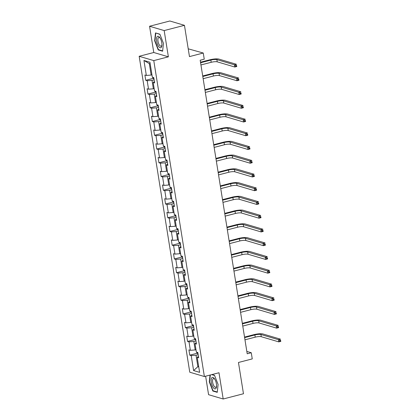 <?xml version="1.0" encoding="UTF-8"?>
<svg xmlns="http://www.w3.org/2000/svg" width="420" height="420" viewBox="0 0 420 420"><rect width="100%" height="100%" fill="white"/><g stroke="black" fill="none" stroke-linecap="round" stroke-linejoin="round"><path stroke-width="0.63" d="M205.622 376.205L208.577 394.679L223.188 399L243.469 393.75L238.46 362.476L252.252 358.901L251.26 352.737L246.829 351.425M139.167 56.285L189.772 372.209L204.383 376.53L153.778 60.606L139.167 56.285L153.773 52.505L168.378 56.826L164.173 30.571L149.567 26.25L153.773 52.505M149.567 26.25L169.848 21L184.453 25.321L189.467 56.595L203.259 53.025L188.218 48.815M164.173 30.571L184.453 25.321M198.434 356.412L197.211 357.373L198.655 357.798L197.804 352.511L196.366 352.086L195.011 343.628L196.45 344.054L195.605 338.767L194.166 338.342L192.811 329.884L194.25 330.309L193.405 325.022L191.961 324.597L190.607 316.139L192.05 316.57L191.205 311.283L189.761 310.858L188.407 302.4L189.851 302.825L189 297.538L187.561 297.113L186.207 288.656L187.646 289.081L186.8 283.794L185.357 283.369L184.002 274.911L185.446 275.336L184.601 270.05L183.157 269.624L181.802 261.166L183.246 261.592L182.396 256.31L180.957 255.88L179.603 247.422L181.041 247.853L180.196 242.566L178.757 242.141L177.403 233.683L178.841 234.108L177.996 228.821L176.552 228.396L175.198 219.938L176.642 220.364L175.791 215.077L174.353 214.652L172.998 206.194L174.436 206.619L173.591 201.332L172.153 200.907L170.798 192.449L172.237 192.88L171.392 187.593L169.948 187.168L168.593 178.71L170.037 179.135L169.192 173.849L167.748 173.423L166.394 164.966L167.837 165.391L166.987 160.104L165.548 159.679L164.194 151.221L165.632 151.646L164.787 146.359L163.343 145.934L161.989 137.477L163.433 137.902L162.587 132.62L161.144 132.19L159.789 123.732L161.233 124.163L160.382 118.876L158.944 118.451L157.589 109.993L159.028 110.418L158.183 105.131L156.744 104.706L155.39 96.248L156.828 96.673L155.983 91.387L154.539 90.962L153.184 82.504L154.628 82.929L153.778 77.642L152.339 77.217L149.94 62.244L143.939 60.464L149.326 63.62L151.163 75.07L151.961 74.865M197.211 357.373L199.61 372.346L193.609 370.571L191.21 355.598L189.772 355.168L197.227 353.241M143.939 60.464L146.339 75.442L144.895 75.017L145.745 80.304L147.184 80.729L148.538 89.187L147.1 88.762L147.945 94.048L149.384 94.474L150.738 102.931L149.299 102.506L150.145 107.788L151.589 108.218L152.943 116.676L151.499 116.245L152.35 121.532L153.788 121.958L155.143 130.415L153.704 129.99L154.549 135.277L155.988 135.702L157.343 144.16L155.904 143.734L156.749 149.021L158.193 149.447L159.547 157.904L158.104 157.479L158.949 162.766L160.393 163.191L161.747 171.649L160.303 171.218L161.154 176.505L162.593 176.93L163.947 185.388L162.509 184.963L163.354 190.25L164.797 190.675L166.152 199.133L164.708 198.707L165.553 203.994L166.997 204.419L168.352 212.877L166.908 212.452L167.759 217.739L169.197 218.164L170.552 226.622L169.113 226.196L169.958 231.478L171.397 231.908L172.751 240.366L171.313 239.935L172.158 245.222L173.602 245.648L174.956 254.105L173.513 253.68L174.363 258.967L175.802 259.392L177.156 267.85L175.718 267.425L176.563 272.711L178.001 273.137L179.356 281.594L177.917 281.169L178.763 286.456L180.206 286.881L181.561 295.339L180.117 294.908L180.962 300.195L182.406 300.625L183.761 309.078L182.317 308.653L183.167 313.94L184.606 314.365L185.96 322.822L184.522 322.397L185.367 327.684L186.811 328.109L188.165 336.567L186.722 336.142L187.567 341.429L189.011 341.854L190.365 350.312L188.921 349.886L189.772 355.168M203.259 53.025L204.246 59.188L200.188 60.244L247.207 353.787L251.26 352.737M195.988 349.729L195.19 349.939L193.835 341.481L195.951 340.93M196.229 342.673L195.011 343.628M190.365 350.312L195.19 349.939M189.011 341.854L193.835 341.481M193.788 335.984L192.985 336.194L191.63 327.737L193.751 327.191M194.03 328.928L192.811 329.884M188.165 336.567L192.985 336.194M186.811 328.109L191.63 327.737M191.588 322.245L190.785 322.45L189.43 313.992L191.552 313.446M191.83 315.184L190.607 316.139M185.96 322.822L190.785 322.45M184.606 314.365L189.43 313.992M189.383 308.5L188.585 308.705L187.231 300.248L189.347 299.702M189.625 301.439L188.407 302.4M183.761 309.078L188.585 308.705M182.406 300.625L187.231 300.248M187.184 294.756L186.386 294.966L185.031 286.508L187.147 285.957M187.425 287.695L186.207 288.656M181.561 295.339L186.386 294.966M180.206 286.881L185.031 286.508M184.984 281.012L184.18 281.221L182.826 272.764L184.947 272.213M185.225 273.956L184.002 274.911M179.356 281.594L184.18 281.221M178.001 273.137L182.826 272.764M182.779 267.272L181.981 267.477L180.626 259.019L182.742 258.473M183.02 260.211L181.802 261.166M177.156 267.85L181.981 267.477M175.802 259.392L180.626 259.019M180.579 253.528L179.781 253.733L178.427 245.275L180.542 244.729M180.821 246.466L179.603 247.422M174.956 254.105L179.781 253.733M173.602 245.648L178.427 245.275M178.379 239.783L177.576 239.988L176.222 231.536L178.343 230.984M178.621 232.722L177.403 233.683M172.751 240.366L177.576 239.988M171.397 231.908L176.222 231.536M176.174 226.039L175.376 226.249L174.022 217.791L176.138 217.24M176.421 218.983L175.198 219.938M170.552 226.622L175.376 226.249M169.197 218.164L174.022 217.791M173.975 212.294L173.177 212.504L171.822 204.047L173.938 203.495M174.216 205.238L172.998 206.194M168.352 212.877L173.177 212.504M166.997 204.419L171.822 204.047M171.775 198.555L170.972 198.76L169.617 190.302L171.738 189.756M172.016 191.494L170.798 192.449M166.152 199.133L170.972 198.76M164.797 190.675L169.617 190.302M169.575 184.81L168.772 185.015L167.417 176.558L169.538 176.012M169.816 177.749L168.593 178.71M163.947 185.388L168.772 185.015M162.593 176.93L167.417 176.558M167.37 171.066L166.572 171.276L165.218 162.818L167.333 162.267M167.612 164.005L166.394 164.966M161.747 171.649L166.572 171.276M160.393 163.191L165.218 162.818M165.17 157.322L164.372 157.531L163.018 149.074L165.134 148.523M165.412 150.266L164.194 151.221M159.547 157.904L164.372 157.531M158.193 149.447L163.018 149.074M162.971 143.582L162.167 143.787L160.813 135.329L162.934 134.783M163.212 136.521L161.989 137.477M157.343 144.16L162.167 143.787M155.988 135.702L160.813 135.329M160.766 129.838L159.968 130.042L158.613 121.585L160.729 121.039M161.007 122.777L159.789 123.732M155.143 130.415L159.968 130.042M153.788 121.958L158.613 121.585M158.566 116.093L157.768 116.298L156.413 107.84L158.529 107.294M158.807 109.032L157.589 109.993M152.943 116.676L157.768 116.298M151.589 108.218L156.413 107.84M156.366 102.349L155.563 102.559L154.208 94.101L156.329 93.55M156.608 95.293L155.39 96.248M150.738 102.931L155.563 102.559M149.384 94.474L154.208 94.101M154.161 88.604L153.363 88.814L152.009 80.357L154.124 79.805M154.408 81.548L153.184 82.504M148.538 89.187L153.363 88.814M147.184 80.729L152.009 80.357M146.339 75.442L151.163 75.07M168.378 56.826L153.778 60.606M223.188 399L218.983 372.745L204.383 376.53M150.203 63.877L149.326 63.62M198.671 366.471L197.867 366.676L198.744 366.933M198.151 354.674L196.035 355.226L197.867 366.676L193.609 370.571M191.21 355.598L196.035 355.226M145.745 80.304L153.2 78.372M147.945 94.048L155.4 92.117M150.145 107.788L157.605 105.861M152.35 121.532L159.805 119.6M154.549 135.277L162.005 133.345M156.749 149.021L164.209 147.089M158.949 162.766L166.409 160.834M161.154 176.505L168.609 174.573M163.354 190.25L170.809 188.317M165.553 203.994L173.014 202.062M167.759 217.739L175.214 215.806M169.958 231.478L177.413 229.551M172.158 245.222L179.618 243.29M174.363 258.967L181.818 257.035M176.563 272.711L184.018 270.779M178.763 286.456L186.223 284.524M180.962 300.195L188.422 298.263M183.167 313.94L190.622 312.007M185.367 327.684L192.822 325.752M187.567 341.429L195.027 339.497M154.66 40.766L158.219 49.917L162.619 51.219L163.459 43.37L159.894 34.214L155.495 32.918L154.66 40.766L154.964 40.688M210.026 375.065L209.297 381.885L212.856 391.036L217.256 392.338L218.096 384.484L214.536 375.333L211.948 374.567M158.839 49.76L158.219 49.917M213.476 390.878L212.856 391.036M209.606 381.806L209.297 381.885M152.57 77.285L153.568 78.813A2.42 0.514 -9.1 0 0 153.977 78.876M200.944 64.953L211.197 62.297A4.567 0.971 170.9 0 1 217.224 61.829L234.775 67.022L234.423 64.817L236.45 64.291L218.899 59.099A6.851 1.46 -9.1 0 0 209.853 59.803L200.508 62.223M200.592 62.748L210.845 60.091A4.567 0.971 170.9 0 1 216.872 59.624L234.423 64.817L235.652 65.473L235.793 66.355L236.602 66.145L236.46 65.263L235.652 65.473M236.46 65.263L236.806 66.496L234.775 67.022L235.793 66.355M236.806 66.496L236.602 66.145M158.734 46.604A5.938 2.357 -104.5 0 0 161.915 45.381A5.938 2.357 -104.5 0 0 159.947 37.779A5.938 2.357 -104.5 0 0 159.71 37.448A5.938 2.357 -104.5 0 0 156.539 38.504A5.938 2.357 -104.5 0 0 158.734 46.604M160.246 38.257A4.494 1.785 -104.5 0 0 158.834 37.485A4.494 1.785 -104.5 0 0 157.936 40.64A4.494 1.785 -104.5 0 0 159.59 45.302A4.494 1.785 -104.5 0 0 161.086 46.184A4.494 1.785 -104.5 0 0 161.947 44.825M156.061 33.08L159.968 34.398M162.655 50.888L158.408 49.634L154.959 40.766L155.768 33.159M216.426 383.901A5.938 2.357 -104.5 0 0 214.589 378.898A5.938 2.357 -104.5 0 0 211.864 377.711A5.938 2.357 -104.5 0 0 211.291 382.384A5.938 2.357 -104.5 0 0 214.127 388.516A5.938 2.357 -104.5 0 0 216.557 386.5A5.938 2.357 -104.5 0 0 216.426 383.901M214.883 379.376A4.494 1.785 -104.5 0 0 213.47 378.599A4.494 1.785 -104.5 0 0 212.657 382.379A4.494 1.785 -104.5 0 0 215.722 387.303A4.494 1.785 -104.5 0 0 216.584 385.938M217.292 392.007L213.045 390.747L209.596 381.88L210.331 374.987M211.654 374.645L214.604 375.517M154.775 91.03L155.773 92.558A2.42 0.514 -9.1 0 0 156.177 92.62M203.144 78.692L213.397 76.041A4.567 0.971 170.9 0 1 219.429 75.574L236.98 80.761L236.623 78.561L238.655 78.036L221.104 72.844A6.851 1.46 -9.1 0 0 212.058 73.542L202.708 75.968M202.792 76.492L213.045 73.836A4.567 0.971 170.9 0 1 219.072 73.369L236.623 78.561L237.851 79.217L237.993 80.094L238.807 79.884L238.665 79.007L237.851 79.217M238.665 79.007L239.006 80.236L236.98 80.761L237.993 80.094M239.006 80.236L238.807 79.884M156.975 104.774L157.972 106.302A2.42 0.514 -9.1 0 0 158.382 106.365M205.343 92.437L215.597 89.78A4.567 0.971 170.9 0 1 221.629 89.318L239.179 94.505L238.828 92.305L240.854 91.781L223.303 86.588A6.851 1.46 -9.1 0 0 214.258 87.287L204.908 89.707M204.992 90.237L215.245 87.581A4.567 0.971 170.9 0 1 221.277 87.113L238.828 92.305L240.051 92.957L240.193 93.839L241.007 93.629L240.865 92.746L240.051 92.957M240.865 92.746L241.206 93.98L239.179 94.505L240.193 93.839M241.206 93.98L241.007 93.629M159.175 118.519L160.172 120.047A2.42 0.514 -9.1 0 0 160.582 120.104M207.548 106.181L217.802 103.525A4.567 0.971 170.9 0 1 223.828 103.058L241.379 108.25L241.028 106.045L243.054 105.52L225.503 100.333A6.851 1.46 -9.1 0 0 216.458 101.031L207.107 103.451M207.191 103.976L217.445 101.325A4.567 0.971 170.9 0 1 223.477 100.858L241.028 106.045L242.256 106.701L242.398 107.583L243.206 107.373L243.065 106.491L242.256 106.701M243.065 106.491L243.406 107.725L241.379 108.25L242.398 107.583M243.406 107.725L243.206 107.373M161.38 132.263L162.377 133.786A2.42 0.514 -9.1 0 0 162.781 133.849M209.748 119.926L220.001 117.269A4.567 0.971 170.9 0 1 226.034 116.802L243.579 121.994L243.227 119.789L245.259 119.264L227.708 114.077A6.851 1.46 -9.1 0 0 218.663 114.776L209.312 117.196M209.396 117.721L219.65 115.064A4.567 0.971 170.9 0 1 225.677 114.602L243.227 119.789L244.456 120.445L244.597 121.328L245.406 121.117L245.27 120.236L244.456 120.445M245.27 120.236L245.611 121.469L243.579 121.994L244.597 121.328M245.611 121.469L245.406 121.117M163.579 146.003L164.577 147.53A2.42 0.514 -9.1 0 0 164.987 147.593M211.948 133.665L222.201 131.014A4.567 0.971 170.9 0 1 228.233 130.547L245.784 135.739L245.432 133.534L247.459 133.009L229.908 127.817A6.851 1.46 -9.1 0 0 220.862 128.52L211.512 130.94M211.596 131.465L221.849 128.809A4.567 0.971 170.9 0 1 227.882 128.341L245.432 133.534L246.656 134.19L246.797 135.072L247.611 134.862L247.469 133.98L246.656 134.19M247.469 133.98L247.81 135.209L245.784 135.739L246.797 135.072M247.81 135.209L247.611 134.862M165.779 159.747L166.777 161.275A2.42 0.514 -9.1 0 0 167.186 161.338M214.153 147.409L224.406 144.753A4.567 0.971 170.9 0 1 230.433 144.291L247.984 149.478L247.632 147.278L249.659 146.753L232.108 141.561A6.851 1.46 -9.1 0 0 223.062 142.259L213.712 144.685M213.796 145.21L224.049 142.553A4.567 0.971 170.9 0 1 230.081 142.086L247.632 147.278L248.861 147.934L249.002 148.811L249.811 148.601L249.669 147.725L248.861 147.934M249.669 147.725L250.01 148.953L247.984 149.478L249.002 148.811M250.01 148.953L249.811 148.601M167.984 173.492L168.982 175.019A2.42 0.514 -9.1 0 0 169.386 175.082M216.353 161.154L226.606 158.498A4.567 0.971 170.9 0 1 232.633 158.03L250.184 163.222L249.832 161.023L251.858 160.498L234.313 155.305A6.851 1.46 -9.1 0 0 225.267 156.004L215.917 158.424M216.001 158.954L226.254 156.298A4.567 0.971 170.9 0 1 232.281 155.831L249.832 161.023L251.06 161.674L251.202 162.556L252.011 162.346L251.869 161.464L251.06 161.674M251.869 161.464L252.215 162.697L250.184 163.222L251.202 162.556M252.215 162.697L252.011 162.346M170.184 187.236L171.181 188.759A2.42 0.514 -9.1 0 0 171.586 188.822M218.552 174.899L228.805 172.242A4.567 0.971 170.9 0 1 234.838 171.775L252.389 176.967L252.032 174.762L254.063 174.237L236.513 169.05A6.851 1.46 -9.1 0 0 227.467 169.748L218.117 172.168M218.201 172.694L228.454 170.042A4.567 0.971 170.9 0 1 234.486 169.575L252.032 174.762L253.26 175.418L253.402 176.3L254.216 176.09L254.074 175.208L253.26 175.418M254.074 175.208L254.415 176.442L252.389 176.967L253.402 176.3M254.415 176.442L254.216 176.09M172.384 200.975L173.381 202.503A2.42 0.514 -9.1 0 0 173.791 202.566M220.752 188.643L231.005 185.987A4.567 0.971 170.9 0 1 237.038 185.519L254.588 190.712L254.237 188.507L256.263 187.982L238.712 182.789A6.851 1.46 -9.1 0 0 229.666 183.493L220.316 185.913M220.4 186.438L230.654 183.782A4.567 0.971 170.9 0 1 236.686 183.314L254.237 188.507L255.465 189.163L255.602 190.045L256.415 189.835L256.274 188.953L255.465 189.163M256.274 188.953L256.615 190.186L254.588 190.712L255.602 190.045M256.615 190.186L256.415 189.835M174.584 214.72L175.581 216.248A2.42 0.514 -9.1 0 0 175.991 216.31M222.957 202.382L233.21 199.731A4.567 0.971 170.9 0 1 239.237 199.264L256.788 204.451L256.436 202.251L258.463 201.726L240.912 196.534A6.851 1.46 -9.1 0 0 231.872 197.237L222.521 199.658M222.605 200.183L232.859 197.526A4.567 0.971 170.9 0 1 238.886 197.059L256.436 202.251L257.665 202.907L257.807 203.784L258.615 203.574L258.473 202.697L257.665 202.907M258.473 202.697L258.82 203.926L256.788 204.451L257.807 203.784M258.82 203.926L258.615 203.574M176.788 228.464L177.786 229.992A2.42 0.514 -9.1 0 0 178.19 230.055M225.157 216.127L235.41 213.47A4.567 0.971 170.9 0 1 241.442 213.008L258.993 218.195L258.636 215.996L260.668 215.471L243.117 210.278A6.851 1.46 -9.1 0 0 234.071 210.977L224.721 213.397M224.805 213.927L235.058 211.271A4.567 0.971 170.9 0 1 241.085 210.803L258.636 215.996L259.865 216.647L260.006 217.529L260.82 217.319L260.678 216.436L259.865 216.647M260.678 216.436L261.019 217.67L258.993 218.195L260.006 217.529M261.019 217.67L260.82 217.319M178.988 242.209L179.986 243.737A2.42 0.514 -9.1 0 0 180.395 243.794M227.357 229.871L237.61 227.215A4.567 0.971 170.9 0 1 243.642 226.748L261.193 231.94L260.841 229.735L262.868 229.21L245.317 224.023A6.851 1.46 -9.1 0 0 236.271 224.721L226.921 227.141M227.005 227.666L237.258 225.015A4.567 0.971 170.9 0 1 243.29 224.548L260.841 229.735L262.064 230.391L262.206 231.273L263.02 231.063L262.878 230.181L262.064 230.391M262.878 230.181L263.219 231.415L261.193 231.94L262.206 231.273M263.219 231.415L263.02 231.063M181.188 255.953L182.185 257.476A2.42 0.514 -9.1 0 0 182.595 257.539M229.561 243.616L239.815 240.959A4.567 0.971 170.9 0 1 245.842 240.492L263.392 245.684L263.041 243.479L265.067 242.954L247.517 237.767A6.851 1.46 -9.1 0 0 238.471 238.466L229.121 240.886M229.204 241.411L239.458 238.754A4.567 0.971 170.9 0 1 245.49 238.292L263.041 243.479L264.269 244.136L264.411 245.018L265.22 244.808L265.078 243.925L264.269 244.136M265.078 243.925L265.419 245.159L263.392 245.684L264.411 245.018M265.419 245.159L265.22 244.808M183.393 269.693L184.391 271.22A2.42 0.514 -9.1 0 0 184.795 271.283M231.761 257.355L242.015 254.704A4.567 0.971 170.9 0 1 248.047 254.237L265.592 259.429L265.24 257.224L267.272 256.699L249.722 251.507A6.851 1.46 -9.1 0 0 240.676 252.21L231.326 254.63M231.41 255.155L241.663 252.499A4.567 0.971 170.9 0 1 247.69 252.032L265.24 257.224L266.469 257.88L266.611 258.762L267.419 258.552L267.283 257.67L266.469 257.88M267.283 257.67L267.624 258.904L265.592 259.429L266.611 258.762M267.624 258.904L267.419 258.552M185.593 283.437L186.59 284.965A2.42 0.514 -9.1 0 0 187 285.028M233.961 271.1L244.214 268.448A4.567 0.971 170.9 0 1 250.247 267.981L267.797 273.168L267.446 270.968L269.472 270.443L251.921 265.251A6.851 1.46 -9.1 0 0 242.876 265.949L233.525 268.375M233.609 268.9L243.863 266.243A4.567 0.971 170.9 0 1 249.895 265.776L267.446 270.968L268.669 271.625L268.81 272.501L269.624 272.291L269.483 271.415L268.669 271.625M269.483 271.415L269.824 272.643L267.797 273.168L268.81 272.501M269.824 272.643L269.624 272.291M187.792 297.181L188.79 298.709A2.42 0.514 -9.1 0 0 189.2 298.772M236.166 284.844L246.419 282.188A4.567 0.971 170.9 0 1 252.446 281.72L269.997 286.913L269.645 284.713L271.672 284.188L254.121 278.995A6.851 1.46 -9.1 0 0 245.075 279.694L235.725 282.114M235.809 282.644L246.062 279.988A4.567 0.971 170.9 0 1 252.095 279.52L269.645 284.713L270.874 285.364L271.016 286.246L271.824 286.036L271.682 285.154L270.874 285.364M271.682 285.154L272.024 286.387L269.997 286.913L271.016 286.246M272.024 286.387L271.824 286.036M189.998 310.926L190.995 312.449A2.42 0.514 -9.1 0 0 191.399 312.512M238.366 298.589L248.619 295.932A4.567 0.971 170.9 0 1 254.646 295.465L272.197 300.657L271.845 298.452L273.871 297.927L256.326 292.74A6.851 1.46 -9.1 0 0 247.28 293.438L237.93 295.858M238.014 296.383L248.267 293.732A4.567 0.971 170.9 0 1 254.294 293.265L271.845 298.452L273.074 299.108L273.215 299.99L274.024 299.78L273.882 298.898L273.074 299.108M273.882 298.898L274.229 300.132L272.197 300.657L273.215 299.99M274.229 300.132L274.024 299.78M192.197 324.665L193.195 326.193A2.42 0.514 -9.1 0 0 193.599 326.256M240.566 312.333L250.819 309.677A4.567 0.971 170.9 0 1 256.851 309.209L274.402 314.401L274.045 312.197L276.077 311.671L258.526 306.479A6.851 1.46 -9.1 0 0 249.48 307.183L240.13 309.603M240.214 310.128L250.467 307.471A4.567 0.971 170.9 0 1 256.499 307.004L274.045 312.197L275.273 312.853L275.415 313.735L276.229 313.525L276.087 312.643L275.273 312.853M276.087 312.643L276.428 313.877L274.402 314.401L275.415 313.735M276.428 313.877L276.229 313.525M194.397 338.41L195.395 339.938A2.42 0.514 -9.1 0 0 195.804 340.001M242.765 326.072L253.019 323.421A4.567 0.971 170.9 0 1 259.051 322.954L276.602 328.141L276.25 325.941L278.276 325.416L260.726 320.224A6.851 1.46 -9.1 0 0 251.68 320.927L242.329 323.348M242.414 323.873L252.667 321.216A4.567 0.971 170.9 0 1 258.699 320.749L276.25 325.941L277.478 326.597L277.615 327.479L278.429 327.264L278.287 326.387L277.478 326.597M278.287 326.387L278.628 327.616L276.602 328.141L277.615 327.479M278.628 327.616L278.429 327.264M196.602 352.154L197.594 353.682A2.42 0.514 -9.1 0 0 198.004 353.745M244.97 339.817L255.224 337.16A4.567 0.971 170.9 0 1 261.25 336.698L278.801 341.885L278.45 339.685L280.476 339.161L262.925 333.968A6.851 1.46 -9.1 0 0 253.885 334.667L244.535 337.092M244.619 337.617L254.872 334.961A4.567 0.971 170.9 0 1 260.899 334.493L278.45 339.685L279.678 340.337L279.82 341.219L280.628 341.008L280.487 340.127L279.678 340.337M280.487 340.127L280.833 341.36L278.801 341.885L279.82 341.219M280.833 341.36L280.628 341.008M153.342 77.516L153.547 78.787M210.845 60.091L211.197 62.297M216.872 59.624L217.224 61.829M155.542 91.261L155.747 92.531M213.045 73.836L213.397 76.041M219.072 73.369L219.429 75.574M157.747 105L157.952 106.27M215.245 87.581L215.597 89.78M221.277 87.113L221.629 89.318M159.947 118.745L160.151 120.015M217.445 101.325L217.802 103.525M223.477 100.858L223.828 103.058M162.146 132.489L162.351 133.76M219.65 115.064L220.001 117.269M225.677 114.602L226.034 116.802M164.351 146.234L164.551 147.504M221.849 128.809L222.201 131.014M227.882 128.341L228.233 130.547M166.551 159.973L166.756 161.249M224.049 142.553L224.406 144.753M230.081 142.086L230.433 144.291M168.751 173.717L168.956 174.988M226.254 156.298L226.606 158.498M232.281 155.831L232.633 158.03M170.956 187.462L171.155 188.732M228.454 170.042L228.805 172.242M234.486 169.575L234.838 171.775M173.156 201.206L173.36 202.477M230.654 183.782L231.005 185.987M236.686 183.314L237.038 185.519M175.355 214.951L175.56 216.221M232.859 197.526L233.21 199.731M238.886 197.059L239.237 199.264M177.555 228.69L177.76 229.966M235.058 211.271L235.41 213.47M241.085 210.803L241.442 213.008M179.76 242.434L179.965 243.705M237.258 225.015L237.61 227.215M243.29 224.548L243.642 226.748M181.96 256.179L182.165 257.45M239.458 238.754L239.815 240.959M245.49 238.292L245.842 240.492M184.159 269.923L184.364 271.194M241.663 252.499L242.015 254.704M247.69 252.032L248.047 254.237M186.365 283.668L186.564 284.939M243.863 266.243L244.214 268.448M249.895 265.776L250.247 267.981M188.564 297.407L188.769 298.678M246.062 279.988L246.419 282.188M252.095 279.52L252.446 281.72M190.764 311.152L190.969 312.422M248.267 293.732L248.619 295.932M254.294 293.265L254.646 295.465M192.969 324.896L193.168 326.167M250.467 307.471L250.819 309.677M256.499 307.004L256.851 309.209M195.169 338.641L195.374 339.911M252.667 321.216L253.019 323.421M258.699 320.749L259.051 322.954M197.369 352.38L197.573 353.656M254.872 334.961L255.224 337.16M260.899 334.493L261.25 336.698"/></g></svg>
